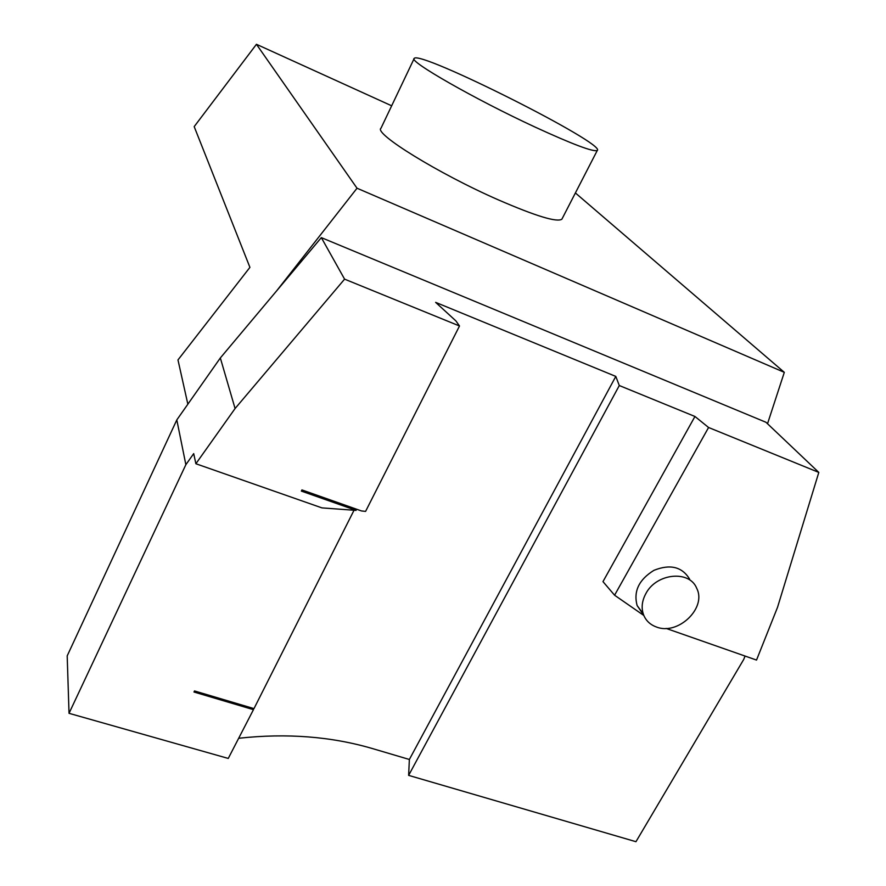 <?xml version="1.0" encoding="UTF-8"?>
<svg xmlns="http://www.w3.org/2000/svg" width="886" height="886" viewBox="0 0 886 886"><rect width="100%" height="100%" fill="white"/><g stroke="black" fill="none" stroke-linecap="round" stroke-linejoin="round"><path stroke-width="1.33" d="M239.032 738.237C286.831 733.021 331.397 736.487 372.74 748.648L409.365 759.479L615.792 376.406L435.635 302.37L455.913 320.92L459.502 325.982L365.586 511.388L361.499 510.945L301.927 489.925L301.34 491.088L356.106 510.391L355.762 508.918M534.989 127.041C572.555 144.307 593.31 152.115 597.264 150.487C606.943 144.23 419.2 49.804 414.216 58.421C407.759 60.735 474.907 99.254 534.989 127.041M414.083 58.697L381.002 128.193C373.305 133.265 438.459 173.667 498.386 199.893C535.908 216.14 557.072 222.563 561.89 219.174L562.211 218.543M252.599 708.202L253.451 709.664L228.256 758.438L69.03 713.319L185.861 464.685L176.812 419.909L220.337 357.955L276.665 290.829L357.025 188.22L784.309 372.341L767.52 423.752M354.057 510.192L253.983 708.612L194.499 690.947L193.979 692.021L253.451 709.664M187.854 404.182L177.975 359.926L249.918 267.362L194.189 126.62L256.442 44.3L357.025 188.22M575.391 192.949L784.309 372.341M256.442 44.3L391.667 105.799M276.665 290.829L321.33 237.625L765.958 422.268L818.808 472.415L777.531 607.309L756.522 660.07L666.084 628.407M356.106 510.391L321.939 507.888L195.884 463.743L193.702 453.621L185.861 464.685M195.884 463.743L235.078 408.524L220.337 357.955M235.078 408.524L344.588 279.145L321.33 237.625M69.03 713.319L67.192 655.884L176.812 419.909M614.585 595.215L602.978 581.626L694.945 416.475L708.578 427.495L614.585 595.215L643.823 615.471M409.365 759.479L408.634 775.372L619.292 385.532L615.792 376.406M645.894 593.542C656.426 573.109 689.563 569.864 696.728 588.337C706.973 608.04 677.901 635.749 656.382 626.978C650.302 624.763 646.06 620.809 643.679 615.105C641.099 608.217 641.841 601.029 645.894 593.542M689.607 579.09C682.087 566.774 670.204 563.85 653.979 570.318C638.939 579.599 633.324 591.35 637.123 605.559L643.181 613.732M301.893 489.98L355.496 508.896M344.588 279.145L459.502 325.982M708.578 427.495L818.808 472.415M745.06 656.061L743.708 659.461L635.96 841.7L408.634 775.372M694.945 416.475L619.292 385.532M561.89 219.174L597.264 150.487M637.123 605.559L643.679 615.105"/></g></svg>
